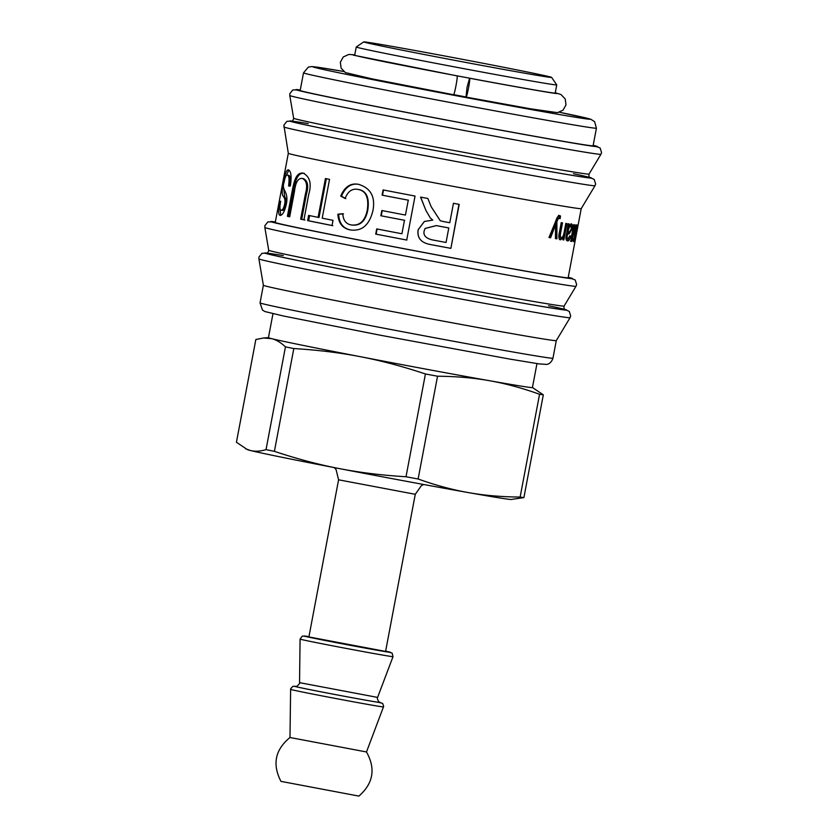 <?xml version="1.0" encoding="UTF-8"?>
<svg xmlns="http://www.w3.org/2000/svg" width="838" height="838" viewBox="0 0 838 838"><rect width="100%" height="100%" fill="white"/><g stroke="black" fill="none" stroke-linecap="round" stroke-linejoin="round"><path stroke-width="1.26" d="M453.557 94.725A102.99 1.309 -169.3 0 0 465.97 97.051A102.027 1.299 -169.3 0 1 453.568 94.715M465.928 96.946A95.626 1.215 -169.3 0 1 453.63 94.642M551.645 77.41L556.746 84.879A102.027 1.299 -169.3 0 1 556.746 84.9L555.206 93.07A102.027 1.299 -169.3 0 1 553.489 92.987A102.027 1.299 -169.3 0 1 445.565 73.66A102.027 1.299 -169.3 0 1 354.694 55.182L356.244 47.012A102.027 1.299 -169.3 0 1 356.255 47.001L363.723 41.9A95.626 1.215 -169.3 0 1 457.904 58.471A95.626 1.215 -169.3 0 1 551.645 77.41A95.626 1.215 -169.3 0 1 550.042 77.347A95.626 1.215 -169.3 0 1 448.288 59.121A95.626 1.215 -169.3 0 1 363.723 41.9M556.746 84.9A102.027 1.299 -169.3 0 1 555.039 84.816A102.027 1.299 -169.3 0 1 447.104 65.49A102.027 1.299 -169.3 0 1 356.244 47.012M536.969 363.598L532.434 387.544A134.331 1.707 -169.3 0 1 526.243 386.905A134.331 1.707 -169.3 0 1 489.413 380.703A134.331 1.707 -169.3 0 1 360.476 356.716A134.331 1.707 -169.3 0 1 271.512 338.625A134.331 1.707 -169.3 0 1 268.443 337.662L272.968 313.716M418.12 479.001L437.541 376.22C456.165 376.356 473.46 377.844 489.413 380.703C505.377 383.49 522.084 388.015 539.557 394.269L520.136 497.049C501.512 496.913 484.228 495.426 468.274 492.576C452.311 489.78 435.592 485.254 418.12 479.001A151.605 1.927 -169.3 0 1 406.011 476.749C382.149 475.314 359.921 472.59 339.338 468.589C318.744 464.64 297.092 458.889 274.393 451.336L293.813 348.556C317.675 349.991 339.893 352.714 360.476 356.716C381.07 360.665 402.722 366.416 425.432 373.968L406.011 476.749M437.541 376.22A151.605 1.927 -169.3 0 1 425.432 373.968M520.136 497.049A151.605 1.927 -169.3 0 0 523.897 497.604L511.138 499.469A134.331 1.707 -169.3 0 1 468.274 492.576A134.331 1.707 -169.3 0 1 339.338 468.589A134.331 1.707 -169.3 0 1 250.373 450.498A134.331 1.707 -169.3 0 1 247.44 449.65L236.431 442.265L255.852 339.484L263.561 337.997L271.512 338.625C276.152 339.746 280.793 342.491 285.454 346.859L266.034 449.629C260.22 451.389 255.003 451.672 250.373 450.498L245.586 448.759M338.583 479.807L415.271 494.294L385.585 651.419L308.897 636.932L338.583 479.807L336.048 469.5L334.184 467.594M290 737.503C275.147 749.685 272.13 764.308 280.96 781.372L358.894 796.1C373.329 783.436 375.864 768.718 366.478 751.958L289.99 737.513L290.629 688.805L292.839 686.343L296.055 686.416M274.393 451.336A151.605 1.927 -169.3 0 1 266.034 449.629M293.813 348.556A151.605 1.927 -169.3 0 1 285.454 346.859M523.897 497.604L543.317 394.824A151.605 1.927 -169.3 0 1 539.557 394.269M543.317 394.824L532.444 387.512M596.415 128.193L593.095 145.791A149.049 1.896 -169.3 0 1 420.288 115.036A149.049 1.896 -169.3 0 1 300.182 90.452L303.513 72.854L308.363 67.071L311.977 66.558L317.372 67.176L343.727 71.481A141.371 1.802 -169.3 0 0 426.395 90.054A141.371 1.802 -169.3 0 0 570.804 116.472A141.371 1.802 -169.3 0 0 559.47 112.25L590.706 119.206L594.613 121.657L596.415 128.193A149.049 1.896 -169.3 0 1 423.619 97.438A149.049 1.896 -169.3 0 1 303.513 72.854M552.954 358.224L556.275 340.637A149.049 1.896 -169.3 0 1 556.275 340.637A149.049 1.896 -169.3 0 1 383.479 309.871A149.049 1.896 -169.3 0 1 263.373 285.297A149.049 1.896 -169.3 0 1 263.373 285.287L260.042 302.885A149.049 1.896 -169.3 0 0 380.159 327.469A149.049 1.896 -169.3 0 0 552.954 358.224C550.817 364.582 546.03 364.509 546.586 364.415L539.085 363.901L510.028 359.125L380.064 335.169L283.694 316.052L264.85 311.537L262.462 310.05L260.042 302.885M288.314 153.302A149.049 1.896 -169.3 0 0 408.42 177.886A149.049 1.896 -169.3 0 0 581.216 208.652A149.049 1.896 -169.3 0 1 581.216 208.652L568.154 277.776A149.049 1.896 -169.3 0 1 395.358 247.021A149.049 1.896 -169.3 0 1 275.252 222.437L288.314 153.302L283.873 125.113L286.889 121.342L291.896 121.091A153.522 1.948 -169.3 0 0 413.563 146.367A153.522 1.948 -169.3 0 0 589.659 177.373M405.33 194.207A149.049 1.896 10.7 0 0 415.04 196.061L406.723 240.056A149.049 1.896 -169.3 0 1 397.023 238.202A149.049 1.896 -169.3 0 1 375.717 234.106L376.702 228.91A149.049 1.896 10.7 0 0 397.998 233.016A149.049 1.896 10.7 0 0 401.926 233.76L404.471 220.289A149.049 1.896 -169.3 0 1 400.543 219.535A149.049 1.896 -169.3 0 1 380.84 215.754L381.835 210.527A149.049 1.896 10.7 0 0 401.538 214.308A149.049 1.896 10.7 0 0 405.456 215.062L408.274 200.177A149.049 1.896 -169.3 0 1 404.345 199.434A149.049 1.896 -169.3 0 1 382.097 195.149L383.081 189.922A149.049 1.896 10.7 0 0 405.33 194.207M571.411 223.861C572.427 224.165 572.658 225.82 572.103 228.826L569.295 233.666L567.515 234.368C566.844 236.892 567.012 238.306 568.038 238.641L569.903 235.708L570.584 236.169C569.83 239.511 568.793 241.093 567.473 240.894C565.839 240.328 565.514 238.16 566.509 234.41L568.185 223.767A149.049 1.896 10.7 0 0 569.212 223.935L569.033 225.988L571.453 223.861M566.027 237.5L568.038 238.641M571.61 235.845L573.737 224.594A149.049 1.896 10.7 0 0 574.397 224.678L572.312 239.113L575.79 224.856A149.049 1.896 10.7 0 0 576.261 224.909L573.978 239.301L577.204 224.993A149.049 1.896 10.7 0 0 577.497 225.013L574.397 241.396A149.049 1.896 -169.3 0 1 574.145 241.375L574.575 239.102A149.049 1.896 -169.3 0 1 574.564 239.102L573.443 241.69L573.244 238.736L571.705 241.491C570.982 241.396 570.94 239.511 571.61 235.845M574.669 241.773L578.01 225.003A149.049 1.896 10.7 0 0 578.094 224.982L575.004 241.365A149.049 1.896 -169.3 0 1 574.931 241.386L575.392 238.924L574.638 240.883M575.193 238.338L575.224 238.935M425.966 210.548L420.561 197.108A149.049 1.896 10.7 0 0 427.872 198.491L431.141 206.661L440.296 220.761L443.072 221.473A149.049 1.896 10.7 0 0 449.776 222.73L453.452 203.299A149.049 1.896 10.7 0 0 459.193 204.378L450.886 248.373A149.049 1.896 -169.3 0 1 431.539 244.748C421.357 243.188 416.884 238.202 418.131 229.759L424.353 221.494L432.743 220.111L430.303 217.953L425.966 210.548L420.655 197.108M350.975 224.898C359.586 226.071 365.022 221.117 367.285 210.034C369.034 197.768 365.986 190.907 358.14 189.44C352.211 188.257 347.875 191.284 345.109 198.501L340.71 196.092C344.743 186.685 350.713 182.778 358.633 184.36C370.888 188.152 375.623 197.056 372.837 211.071C369.181 225.401 361.555 231.665 349.959 229.874C342.438 228.292 338.416 223.065 337.892 214.182L342.784 213.732C343.182 220.164 345.905 223.893 350.975 224.898L351.761 225.034M358.098 184.266L358.633 184.36M350.567 229.979L350.588 229.979C343.13 228.407 339.149 223.191 338.646 214.308L337.892 214.182M351.593 225.003C360.141 226.166 365.546 221.201 367.798 210.118C369.558 197.852 366.541 191.001 358.769 189.545L358.046 189.419M307.64 220.604L308.625 215.408A149.049 1.896 10.7 0 0 318.105 217.346L325.437 178.536A149.049 1.896 10.7 0 0 329.533 179.363L322.201 218.173A149.049 1.896 10.7 0 0 333.021 220.342L332.047 225.537A149.049 1.896 -169.3 0 1 307.64 220.604L308.635 220.771L309.62 215.586M304.948 220.017L301.701 219.336L306.488 194.007C308.74 185.942 307.756 180.83 303.534 178.662L302.434 178.463C298.202 177.855 295.552 182.202 294.473 191.473L289.686 216.812A149.049 1.896 -169.3 0 1 287.403 216.309L292.211 190.855C293.813 183.271 295.51 171.968 303.199 173.141C309.945 176.703 311.788 183.773 308.74 194.374L303.932 219.828A149.049 1.896 -169.3 0 1 300.653 219.147L305.441 193.808C307.693 185.753 306.687 180.641 302.434 178.463L303.136 178.588M280.95 210.149C282.416 210.464 283.642 208.484 284.648 204.189C285.329 200.869 284.93 198.323 283.443 196.542C281.798 195.034 281.798 190.289 283.454 182.317C284.847 174.126 286.46 169.946 288.293 169.789C291.079 171.036 291.771 176.399 290.367 185.868L288.597 185.963C289.477 178.955 289.058 175.32 287.35 175.069C286.072 174.933 285.004 177.268 284.145 182.066C280.95 190.886 289.047 190.666 286.345 204.168C284.606 211.679 282.5 215.418 280.018 215.397C278.226 214.727 278.216 210.097 279.965 201.508L280.72 201.225C279.62 206.85 279.703 209.825 280.95 210.149L282.186 210.38C283.632 210.694 284.857 208.704 285.863 204.42C286.544 201.099 286.146 198.543 284.679 196.773L283.736 188.456M289.801 186.193C290.681 179.175 290.283 175.551 288.586 175.299L288.461 175.278M560.507 239.804L560.601 239.825C558.82 239.354 558.391 236.997 559.323 232.755L561.23 222.657A149.049 1.896 10.7 0 0 562.518 222.866L560.632 232.838C560.077 235.97 560.297 237.51 561.303 237.468C562.487 237.73 563.429 236.033 564.131 232.356L565.828 223.4A149.049 1.896 10.7 0 0 566.907 223.568L563.817 239.951A149.049 1.896 -169.3 0 1 562.832 239.794L563.272 237.479A149.049 1.896 -169.3 0 1 563.251 237.479L560.559 239.815M561.397 222.646L559.512 232.618C558.956 235.75 559.176 237.29 560.161 237.238L561.303 237.468M550.576 237.783A149.049 1.896 -169.3 0 1 548.984 237.51L555.636 221.326C556.893 217.482 558.234 215.555 559.658 215.555L560.496 216.015L560.14 218.666L559.396 218.278C558.59 217.964 557.752 219.179 556.893 221.913L556.903 238.84A149.049 1.896 -169.3 0 1 555.447 238.589L555.594 224.919A149.049 1.896 -169.3 0 1 555.563 224.919L550.576 237.783L548.995 237.479M559.658 215.555L560.496 216.015L559.396 215.795L559.04 218.446L558.307 218.069C557.511 217.754 556.673 218.959 555.814 221.703L556.893 221.913M560.14 218.666L559.04 218.446M568.07 225.799L569.033 225.988M570.793 223.987L571.181 226.25M570.207 231.12L568.101 233.435L569.295 233.666M568.101 233.435L566.331 234.148M566.551 234.19L567.515 234.368M566.792 238.401L567.944 238.621M569.819 236.023L570.584 236.169M568.583 238.537L566.813 240.653M569.662 225.799L569.065 225.925M568.992 225.977L567.714 227.936M571.275 228.764L570.804 226.019C569.861 225.705 568.96 227.433 568.112 231.183L567.923 232.178C569.369 232.126 570.489 230.995 571.275 228.764M566.959 231.99L567.923 232.178M572.008 238.505L570.5 241.26M431.13 206.651L440.254 220.75M458.962 204.315L450.886 248.373M450.645 248.31L431.465 244.717C421.378 243.177 416.947 238.191 418.193 229.759L424.374 221.483M430.271 217.922L425.997 210.537M448.791 227.957L448.602 227.905A147.76 1.875 -169.3 0 1 436.273 225.59L425.086 228.449L424.164 230.9C423.117 235.279 425.798 238.264 432.209 239.878A149.049 1.896 10.7 0 0 446.046 242.475L448.791 227.957A149.049 1.896 -169.3 0 1 436.357 225.621L425.076 228.47M406.87 240.066L375.717 234.106M376.126 234.158L377.11 228.973M404.471 220.289L401.926 233.76M404.66 220.31L380.84 215.754M381.238 215.806L382.222 210.579M408.274 200.177L405.456 215.062M408.462 200.198L382.097 195.149M382.505 195.212L383.5 189.985M345.832 198.627L341.464 196.218C345.476 186.811 351.405 182.894 359.261 184.465M341.464 196.218L340.71 196.092M338.646 214.308L343.496 213.858M326.349 178.704L319.016 217.503L318.105 217.346M332.833 225.673L308.635 220.771M289.697 216.77L288.565 216.518L293.373 191.064C294.986 183.48 296.683 172.178 304.299 173.34M301.701 219.336L300.653 219.147M288.565 216.518L287.403 216.309M286.261 175.54L288.901 170.062M280.751 215.376L280.091 209.05M280.646 201.633L279.965 201.508M560.13 237.238L561.271 237.458M563.628 234.577L563.084 237.447M562.843 239.762L563.817 239.951M562.099 237.248L559.47 239.605M558.569 215.335L559.396 215.795M555.814 221.703L555.804 238.621L556.903 238.84M554.494 224.71L549.529 237.573M453.484 94.736C454.364 95.658 458.135 75.65 457.045 75.881L353.227 55.119M467.028 87.393L469.573 78.238C470.673 78.007 466.892 98.004 466.012 97.093L467.028 87.393M388.57 652.153A44.142 0.566 -169.3 0 1 330.423 641.52A44.142 0.566 -169.3 0 1 308.95 636.671L302.34 636.063L300.077 639.09A47.284 0.597 -169.3 0 0 339.421 647.125A47.284 0.597 -169.3 0 0 390.822 656.416A47.284 0.597 -169.3 0 0 393.012 656.646L392.153 653.127L385.627 651.157A44.142 0.566 -169.3 0 1 388.57 652.153M379.813 702.317L378.629 701.615C377.278 698.777 376.943 697.373 377.603 697.405L299.543 682.656L300.077 639.09M379.687 702.275A43.503 0.555 -169.3 0 1 378.472 702.317A43.503 0.555 -169.3 0 1 327.04 692.984A43.503 0.555 -169.3 0 1 295.835 686.427M366.489 751.969L383.657 706.382L382.652 703.407L379.069 702.433A44.142 0.566 -169.3 0 1 325.217 692.638A44.142 0.566 -169.3 0 1 296.034 686.416M383.511 706.926A47.284 0.597 -169.3 0 1 381.321 706.696A47.284 0.597 -169.3 0 1 329.921 697.405A47.284 0.597 -169.3 0 1 290.577 689.37M556.275 340.637L570.05 317.707A158.319 2.011 -169.3 0 1 386.496 285.025A158.319 2.011 -169.3 0 1 258.911 258.921L258.932 257.098L261.948 253.327L266.955 253.076M564.718 309.358A153.522 1.948 -169.3 0 1 388.623 278.363A153.522 1.948 -169.3 0 1 266.924 253.086M548.555 305.702A152.715 1.938 -169.3 0 1 536.697 305.545A152.715 1.938 -169.3 0 1 388.769 278.373A152.715 1.938 -169.3 0 1 283.307 255.58M565.063 309.568C564.121 309.39 563.796 308.216 564.1 306.059A150.316 1.906 -169.3 0 1 389.827 275.042A150.316 1.906 -169.3 0 1 268.705 250.248C268.223 252.28 267.5 253.244 266.526 253.16L266.526 253.16M392.435 253.61A158.319 2.011 -169.3 0 1 264.85 227.496L264.871 225.673L267.888 221.902L275.335 221.965A153.522 1.948 -169.3 0 0 394.562 246.927A153.522 1.948 -169.3 0 0 568.237 277.315L575.203 279.986L576.628 284.595L575.989 286.282A158.319 2.011 -169.3 0 1 392.435 253.61M419.503 114.942A153.522 1.948 -169.3 0 1 300.276 89.991L292.829 89.917L289.812 93.688L289.791 95.511A158.319 2.011 -169.3 0 0 417.376 121.625A158.319 2.011 -169.3 0 0 600.919 154.297L601.569 152.61L600.144 148.001L593.178 145.33A153.522 1.948 -169.3 0 1 419.503 114.942M590.004 177.583C589.062 177.405 588.737 176.231 589.041 174.074A150.316 1.906 -169.3 0 1 414.768 143.057A150.316 1.906 -169.3 0 1 293.635 118.263L289.791 95.511M573.496 173.717A152.715 1.938 -169.3 0 1 561.628 173.56A152.715 1.938 -169.3 0 1 413.71 146.388A152.715 1.938 -169.3 0 1 308.248 123.595M589.627 177.352L594.205 179.426L595.629 184.035L594.99 185.722A158.319 2.011 -169.3 0 1 411.437 153.04A158.319 2.011 -169.3 0 1 283.852 126.936M571.296 228.669L572.103 228.826M567.211 233.708L568.405 233.938M567.148 231.005L568.112 231.183M571.788 234.891L572.438 235.017M293.373 191.064L292.211 190.855M306.488 194.007L305.441 193.808M282.186 210.38L281.086 210.181M285.863 204.42L284.648 204.189M284.679 196.773L283.443 196.542M284.082 182.443L283.454 182.317M559.512 232.618L560.632 232.838M553.331 228.03L554.389 228.24M415.271 494.294L421.388 485.631L423.829 484.532M377.603 697.405L393.012 656.646M299.543 682.656C301.271 682.184 295.678 688.082 295.699 686.427M268.453 337.63L263.561 337.997M350.137 74.142L349.959 75.064M552.535 112.386L552.357 113.308M263.373 285.297L258.911 258.921M564.686 309.337L569.274 311.411L570.688 316.02L570.05 317.707M564.1 306.059L575.989 286.282M268.705 250.248L264.85 227.496M589.041 174.074L600.919 154.297M293.635 118.263C293.164 120.295 292.441 121.259 291.467 121.175L291.467 121.175M581.216 208.652L594.99 185.722M558.349 218.079L559.438 218.289M453.494 94.736L372.103 78.877L345.371 72.571L341.129 68.192L340.343 62.222L343.266 56.963L348.807 54.439L354.757 54.847M555.269 92.735L560.999 94.547L565.221 98.947L565.985 104.907L563.052 110.166L557.49 112.669L530.464 108.793L466.022 97.093M556.61 93.542C554.557 93.605 515.904 86.943 469.563 78.227"/></g></svg>
